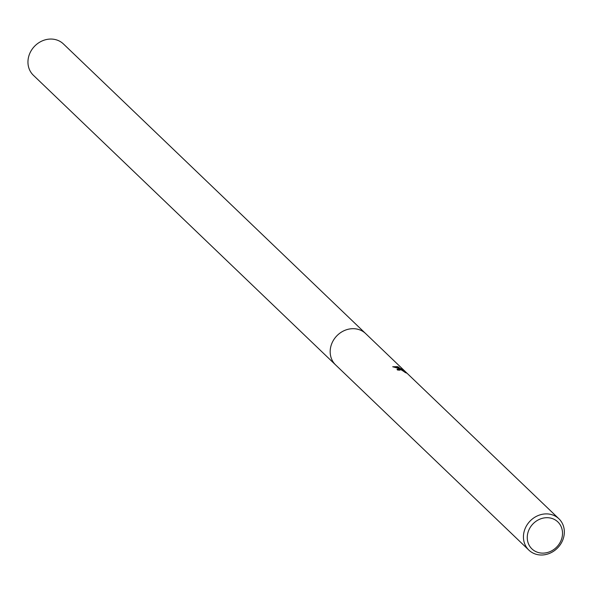 <?xml version="1.0" encoding="UTF-8"?>
<svg xmlns="http://www.w3.org/2000/svg" width="594" height="594" viewBox="0 0 594 594"><rect width="100%" height="100%" fill="white"/><g stroke="black" fill="none" stroke-linecap="round" stroke-linejoin="round"><path stroke-width="0.89" d="M335.974 365.258A21.711 19.238 -46.2 0 1 335.603 364.916A21.703 19.231 -46.2 0 1 333.984 339.389A21.703 19.231 -46.2 0 1 358.895 329.573A21.703 19.231 -46.2 0 1 365.644 333.576A21.711 19.238 -46.2 0 1 366.008 333.917M335.87 365.154A21.711 19.238 -46.2 0 1 333.873 339.553A21.711 19.238 -46.2 0 1 358.895 329.573A21.711 19.238 -46.2 0 1 365.904 333.821M405.65 372.69L401.418 369.928L399.346 369.795L399.539 370.233A21.703 19.231 133.8 0 0 397.416 369.98L397.111 369.216L400.037 369L402.465 370.032L399.688 368.674L392.693 366.758L397.564 366.632L403.801 370.812L401.477 368.592L406.808 373.188M552.153 514.783A21.703 19.231 -46.2 0 1 558.902 518.777A21.703 19.231 -46.2 0 1 560.528 544.304A21.703 19.231 -46.2 0 1 535.617 554.113A21.703 19.231 -46.2 0 1 528.868 550.118A21.703 19.231 -46.2 0 1 527.242 524.599A21.703 19.231 -46.2 0 1 552.153 514.783M406.875 373.166L405.026 372.445M552.012 518.458A18.711 16.58 -46.2 0 1 561.018 540.577A18.711 16.58 -46.2 0 1 537.763 552.361A18.711 16.58 -46.2 0 1 528.764 530.249A18.711 16.58 -46.2 0 1 552.012 518.458M403.69 371.072L403.942 370.448M399.591 369.639L397.134 369.602M399.859 368.74L398.515 367.79L393.748 366.921M398.515 367.79L398.804 367.107M365.652 333.568A21.711 19.238 -46.2 0 0 331.912 343.25A21.711 19.238 -46.2 0 0 335.603 364.916L33.39 75.282A21.703 19.231 -46.2 0 1 29.7 53.616A21.703 19.231 -46.2 0 1 63.424 43.941L558.902 518.777M399.339 369.802L399.183 370.173M335.61 364.909L528.868 550.118"/></g></svg>
